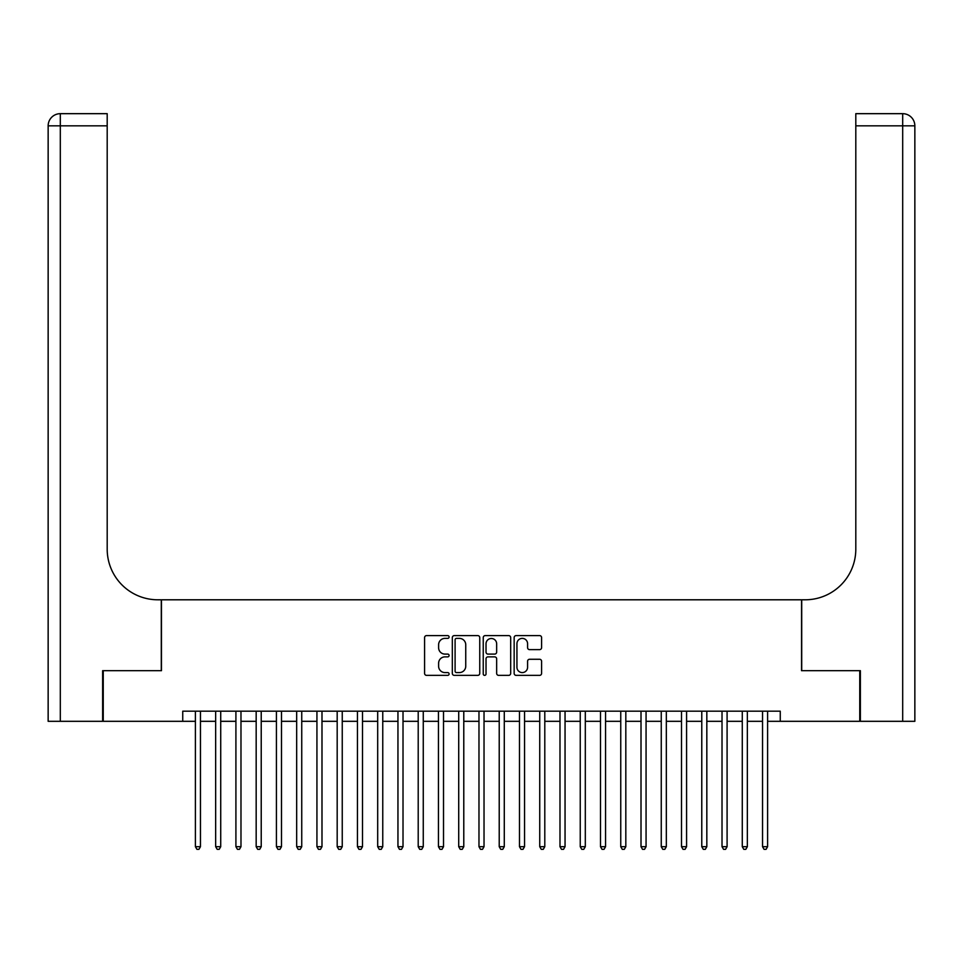 <?xml version="1.0" encoding="UTF-8"?>
<svg xmlns="http://www.w3.org/2000/svg" width="963" height="963" viewBox="0 0 963 963"><rect width="100%" height="100%" fill="white"/><g stroke="black" fill="none" stroke-linecap="round" stroke-linejoin="round"><path stroke-width="1.44" d="M449.095 637A1.396 1.396 0 0 0 447.699 635.604L426.573 635.604A1.986 1.986 0 0 0 424.587 637.59L424.587 673.378A1.986 1.986 0 0 0 426.573 675.364L447.699 675.364A1.396 1.396 0 0 0 449.095 673.98A1.396 1.396 0 0 0 447.699 672.583L444.966 672.583A6.368 6.368 0 0 1 438.61 666.227L438.61 663.242A6.368 6.368 0 0 1 444.966 656.874L447.699 656.874A1.396 1.396 0 0 0 449.095 655.49A1.396 1.396 0 0 0 447.699 654.094L444.966 654.094A6.368 6.368 0 0 1 438.61 647.738L438.61 644.753A6.368 6.368 0 0 1 444.966 638.385L447.699 638.385A1.396 1.396 0 0 0 449.095 637M539.605 649.628A1.986 1.986 0 0 0 541.591 647.63L541.591 637.59A1.986 1.986 0 0 0 539.605 635.604L516.144 635.604A1.986 1.986 0 0 0 514.158 637.59L514.158 673.378A1.986 1.986 0 0 0 516.144 675.364L539.605 675.364A1.986 1.986 0 0 0 541.591 673.378L541.591 661.256A1.986 1.986 0 0 0 539.605 659.27L529.566 659.27A1.986 1.986 0 0 0 527.58 661.256L527.58 667.263A5.321 5.321 0 0 1 522.259 672.583A5.321 5.321 0 0 1 516.938 667.263L516.938 643.705A5.321 5.321 0 0 1 522.259 638.385A5.321 5.321 0 0 1 527.58 643.705L527.58 647.63A1.986 1.986 0 0 0 529.566 649.628L539.605 649.628M182.741 721.311L103.246 721.311L103.246 670.681L161.471 670.681L161.471 599.793L801.529 599.793L801.529 670.681L859.754 670.681L859.754 721.311L780.259 721.311L780.259 711.188L182.741 711.188L182.741 721.311L195.405 721.311M479.755 637.59A1.986 1.986 0 0 0 477.768 635.604L454.307 635.604A1.986 1.986 0 0 0 452.321 637.59L452.321 673.378A1.986 1.986 0 0 0 454.307 675.364L477.768 675.364A1.986 1.986 0 0 0 479.755 673.378L479.755 637.59M485.232 635.604L508.693 635.604A1.986 1.986 0 0 1 510.679 637.59L510.679 673.378A1.986 1.986 0 0 1 508.693 675.364L498.653 675.364A1.986 1.986 0 0 1 496.655 673.378L496.655 658.873A1.986 1.986 0 0 0 494.669 656.874L488.012 656.874A1.986 1.986 0 0 0 486.026 658.873L486.026 673.98A1.396 1.396 0 0 1 484.63 675.364A1.396 1.396 0 0 1 483.245 673.98L483.245 637.59A1.986 1.986 0 0 1 485.232 635.604M200.46 721.311L215.652 721.311M220.72 721.311L235.911 721.311M240.979 721.311L256.17 721.311M261.226 721.311L276.417 721.311M281.485 721.311L296.676 721.311M301.744 721.311L316.935 721.311M321.991 721.311L337.182 721.311M342.25 721.311L357.442 721.311M362.509 721.311L377.689 721.311M382.756 721.311L397.948 721.311M403.016 721.311L418.207 721.311M423.263 721.311L438.454 721.311M443.522 721.311L458.713 721.311M463.781 721.311L478.972 721.311M484.028 721.311L499.219 721.311M504.287 721.311L519.478 721.311M524.546 721.311L539.737 721.311M544.793 721.311L559.985 721.311M565.052 721.311L580.244 721.311M585.311 721.311L600.491 721.311M605.558 721.311L620.75 721.311M625.818 721.311L641.009 721.311M646.065 721.311L661.256 721.311M666.324 721.311L681.515 721.311M686.583 721.311L701.774 721.311M706.83 721.311L722.021 721.311M727.089 721.311L742.28 721.311M747.348 721.311L762.54 721.311M767.595 721.311L780.259 721.311M456.498 638.385A1.396 1.396 0 0 0 455.102 639.781L455.102 671.199A1.396 1.396 0 0 0 456.498 672.583L459.387 672.583A6.368 6.368 0 0 0 465.743 666.227L465.743 644.753A6.368 6.368 0 0 0 459.387 638.385L456.498 638.385M496.655 643.814A5.321 5.321 0 0 0 491.347 638.493A5.321 5.321 0 0 0 486.026 643.814L486.026 652.107A1.986 1.986 0 0 0 488.012 654.094L494.669 654.094A1.986 1.986 0 0 0 496.655 652.107L496.655 643.814M200.46 711.188L200.46 846.694L195.405 846.694L195.405 711.188M200.46 846.694L198.944 849.33L196.921 849.33L195.405 846.694M102.632 670.681L161.278 670.681L161.278 599.793L157.824 599.793A50.642 50.642 0 0 1 107.194 549.151L107.194 125.828L60.308 125.828L60.308 721.311L102.632 721.311L102.632 670.681M60.308 721.311L48.15 721.311L48.15 125.828A12.158 12.158 0 0 1 60.308 113.67L107.194 113.67L107.194 125.828M107.194 113.67L60.308 113.67A12.158 12.158 0 0 0 48.15 125.828L60.308 125.828L60.308 113.67M157.824 599.793A50.642 50.642 0 0 1 107.194 549.151M902.692 721.311L902.692 125.828L914.85 125.828A12.158 12.158 0 0 0 902.692 113.67A12.158 12.158 0 0 1 914.85 125.828L914.85 721.311L860.368 721.311L860.368 670.681L801.722 670.681L801.722 599.793L805.176 599.793A50.642 50.642 0 0 0 855.806 549.151L855.806 113.67L902.692 113.67L855.806 113.67M914.85 721.311L914.85 125.828M805.176 599.793A50.642 50.642 0 0 0 855.806 549.151M220.72 711.188L220.72 846.694L215.652 846.694L215.652 711.188M220.72 846.694L219.203 849.33L217.181 849.33L215.652 846.694M240.979 711.188L240.979 846.694L235.911 846.694L235.911 711.188M240.979 846.694L239.45 849.33L237.428 849.33L235.911 846.694M261.226 711.188L261.226 846.694L256.17 846.694L256.17 711.188M261.226 846.694L259.709 849.33L257.687 849.33L256.17 846.694M281.485 711.188L281.485 846.694L276.417 846.694L276.417 711.188M281.485 846.694L279.968 849.33L277.946 849.33L276.417 846.694M301.744 711.188L301.744 846.694L296.676 846.694L296.676 711.188M301.744 846.694L300.215 849.33L298.193 849.33L296.676 846.694M321.991 711.188L321.991 846.694L316.935 846.694L316.935 711.188M321.991 846.694L320.474 849.33L318.452 849.33L316.935 846.694M342.25 711.188L342.25 846.694L337.182 846.694L337.182 711.188M342.25 846.694L340.733 849.33L338.699 849.33L337.182 846.694M362.509 711.188L362.509 846.694L357.442 846.694L357.442 711.188M362.509 846.694L360.981 849.33L358.958 849.33L357.442 846.694M382.756 711.188L382.756 846.694L377.689 846.694L377.689 711.188M382.756 846.694L381.24 849.33L379.217 849.33L377.689 846.694M403.016 711.188L403.016 846.694L397.948 846.694L397.948 711.188M403.016 846.694L401.499 849.33L399.464 849.33L397.948 846.694M423.263 711.188L423.263 846.694L418.207 846.694L418.207 711.188M423.263 846.694L421.746 849.33L419.724 849.33L418.207 846.694M443.522 711.188L443.522 846.694L438.454 846.694L438.454 711.188M443.522 846.694L442.005 849.33L439.983 849.33L438.454 846.694M463.781 711.188L463.781 846.694L458.713 846.694L458.713 711.188M463.781 846.694L462.252 849.33L460.23 849.33L458.713 846.694M484.028 711.188L484.028 846.694L478.972 846.694L478.972 711.188M484.028 846.694L482.511 849.33L480.489 849.33L478.972 846.694M504.287 711.188L504.287 846.694L499.219 846.694L499.219 711.188M504.287 846.694L502.77 849.33L500.748 849.33L499.219 846.694M524.546 711.188L524.546 846.694L519.478 846.694L519.478 711.188M524.546 846.694L523.017 849.33L520.995 849.33L519.478 846.694M544.793 711.188L544.793 846.694L539.737 846.694L539.737 711.188M544.793 846.694L543.276 849.33L541.254 849.33L539.737 846.694M565.052 711.188L565.052 846.694L559.985 846.694L559.985 711.188M565.052 846.694L563.536 849.33L561.501 849.33L559.985 846.694M585.311 711.188L585.311 846.694L580.244 846.694L580.244 711.188M585.311 846.694L583.783 849.33L581.76 849.33L580.244 846.694M605.558 711.188L605.558 846.694L600.491 846.694L600.491 711.188M605.558 846.694L604.042 849.33L602.019 849.33L600.491 846.694M625.818 711.188L625.818 846.694L620.75 846.694L620.75 711.188M625.818 846.694L624.301 849.33L622.267 849.33L620.75 846.694M646.065 711.188L646.065 846.694L641.009 846.694L641.009 711.188M646.065 846.694L644.548 849.33L642.526 849.33L641.009 846.694M666.324 711.188L666.324 846.694L661.256 846.694L661.256 711.188M666.324 846.694L664.807 849.33L662.785 849.33L661.256 846.694M686.583 711.188L686.583 846.694L681.515 846.694L681.515 711.188M686.583 846.694L685.054 849.33L683.032 849.33L681.515 846.694M706.83 711.188L706.83 846.694L701.774 846.694L701.774 711.188M706.83 846.694L705.313 849.33L703.291 849.33L701.774 846.694M727.089 711.188L727.089 846.694L722.021 846.694L722.021 711.188M727.089 846.694L725.572 849.33L723.55 849.33L722.021 846.694M747.348 711.188L747.348 846.694L742.28 846.694L742.28 711.188M747.348 846.694L745.819 849.33L743.797 849.33L742.28 846.694M767.595 711.188L767.595 846.694L762.54 846.694L762.54 711.188M767.595 846.694L766.079 849.33L764.056 849.33L762.54 846.694M902.692 113.67L902.692 125.828L855.806 125.828"/></g></svg>
